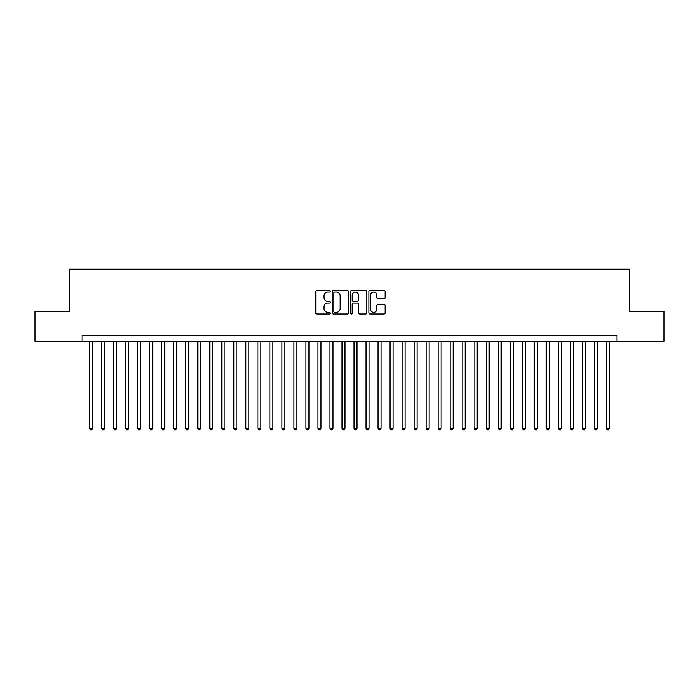 <?xml version="1.0" encoding="UTF-8"?>
<svg xmlns="http://www.w3.org/2000/svg" width="699" height="699" viewBox="0 0 699 699"><rect width="100%" height="100%" fill="white"/><g stroke="black" fill="none" stroke-linecap="round" stroke-linejoin="round"><path stroke-width="1.05" d="M330.269 291.238A0.83 0.83 0 0 0 329.447 290.417L316.918 290.417A1.18 1.18 0 0 0 315.738 291.597L315.738 312.829A1.18 1.18 0 0 0 316.918 314.008L329.447 314.008A0.83 0.83 0 0 0 330.269 313.178A0.83 0.83 0 0 0 329.447 312.357L327.822 312.357A3.775 3.775 0 0 1 324.048 308.582L324.048 306.809A3.775 3.775 0 0 1 327.822 303.034L329.447 303.034A0.83 0.83 0 0 0 330.269 302.213A0.83 0.83 0 0 0 329.447 301.383L327.822 301.383A3.775 3.775 0 0 1 324.048 297.608L324.048 295.843A3.775 3.775 0 0 1 327.822 292.068L329.447 292.068A0.83 0.83 0 0 0 330.269 291.238M383.969 298.735A1.18 1.18 0 0 0 385.149 297.556L385.149 291.597A1.18 1.18 0 0 0 383.969 290.417L370.051 290.417A1.18 1.18 0 0 0 368.871 291.597L368.871 312.829A1.18 1.18 0 0 0 370.051 314.008L383.969 314.008A1.18 1.18 0 0 0 385.149 312.829L385.149 305.629A1.18 1.18 0 0 0 383.969 304.449L378.019 304.449A1.18 1.18 0 0 0 376.84 305.629L376.84 309.203A3.154 3.154 0 0 1 373.685 312.357A3.154 3.154 0 0 1 370.522 309.203L370.522 295.223A3.154 3.154 0 0 1 373.685 292.068A3.154 3.154 0 0 1 376.84 295.223L376.84 297.556A1.18 1.18 0 0 0 378.019 298.735L383.969 298.735M82.115 341.269L34.95 341.269L34.95 311.221L69.498 311.221L69.498 269.167L629.502 269.167L629.502 311.221L664.05 311.221L664.05 341.269L616.885 341.269L616.885 335.258L82.115 335.258L82.115 341.269L616.885 341.269M348.469 291.597A1.18 1.18 0 0 0 347.289 290.417L333.371 290.417A1.18 1.18 0 0 0 332.191 291.597L332.191 312.829A1.18 1.18 0 0 0 333.371 314.008L347.289 314.008A1.18 1.18 0 0 0 348.469 312.829L348.469 291.597M351.711 290.417L365.629 290.417A1.18 1.18 0 0 1 366.809 291.597L366.809 312.829A1.18 1.18 0 0 1 365.629 314.008L359.67 314.008A1.18 1.18 0 0 1 358.491 312.829L358.491 304.214A1.18 1.18 0 0 0 357.311 303.034L353.362 303.034A1.18 1.18 0 0 0 352.182 304.214L352.182 313.178A0.83 0.83 0 0 1 351.361 314.008A0.83 0.83 0 0 1 350.531 313.178L350.531 291.597A1.18 1.18 0 0 1 351.711 290.417M334.664 292.068A0.83 0.83 0 0 0 333.842 292.89L333.842 311.527A0.83 0.83 0 0 0 334.664 312.357L336.376 312.357A3.775 3.775 0 0 0 340.151 308.582L340.151 295.843A3.775 3.775 0 0 0 336.376 292.068L334.664 292.068M358.491 295.284A3.154 3.154 0 0 0 355.337 292.13A3.154 3.154 0 0 0 352.182 295.284L352.182 300.203A1.18 1.18 0 0 0 353.362 301.383L357.311 301.383A1.18 1.18 0 0 0 358.491 300.203L358.491 295.284M89.629 341.269L89.629 428.269L92.635 428.269L92.635 341.269M92.635 428.269L91.735 429.833L90.529 429.833L89.629 428.269M101.643 341.269L101.643 428.269L104.649 428.269L104.649 341.269M104.649 428.269L103.749 429.833L102.543 429.833L101.643 428.269M113.666 341.269L113.666 428.269L116.663 428.269L116.663 341.269M116.663 428.269L115.763 429.833L114.566 429.833L113.666 428.269M125.68 341.269L125.68 428.269L128.686 428.269L128.686 341.269M128.686 428.269L127.786 429.833L126.58 429.833L125.68 428.269M137.694 341.269L137.694 428.269L140.7 428.269L140.7 341.269M140.7 428.269L139.8 429.833L138.594 429.833L137.694 428.269M149.717 341.269L149.717 428.269L152.723 428.269L152.723 341.269M152.723 428.269L151.814 429.833L150.617 429.833L149.717 428.269M161.731 341.269L161.731 428.269L164.737 428.269L164.737 341.269M164.737 428.269L163.837 429.833L162.631 429.833L161.731 428.269M173.745 341.269L173.745 428.269L176.751 428.269L176.751 341.269M176.751 428.269L175.851 429.833L174.654 429.833L173.745 428.269M185.768 341.269L185.768 428.269L188.774 428.269L188.774 341.269M188.774 428.269L187.865 429.833L186.668 429.833L185.768 428.269M197.782 341.269L197.782 428.269L200.788 428.269L200.788 341.269M200.788 428.269L199.888 429.833L198.682 429.833L197.782 428.269M209.796 341.269L209.796 428.269L212.802 428.269L212.802 341.269M212.802 428.269L211.902 429.833L210.705 429.833L209.796 428.269M221.819 341.269L221.819 428.269L224.825 428.269L224.825 341.269M224.825 428.269L223.925 429.833L222.719 429.833L221.819 428.269M233.833 341.269L233.833 428.269L236.839 428.269L236.839 341.269M236.839 428.269L235.939 429.833L234.733 429.833L233.833 428.269M245.856 341.269L245.856 428.269L248.853 428.269L248.853 341.269M248.853 428.269L247.953 429.833L246.756 429.833L245.856 428.269M257.87 341.269L257.87 428.269L260.876 428.269L260.876 341.269M260.876 428.269L259.976 429.833L258.77 429.833L257.87 428.269M269.884 341.269L269.884 428.269L272.89 428.269L272.89 341.269M272.89 428.269L271.99 429.833L270.784 429.833L269.884 428.269M281.907 341.269L281.907 428.269L284.904 428.269L284.904 341.269M284.904 428.269L284.004 429.833L282.807 429.833L281.907 428.269M293.921 341.269L293.921 428.269L296.926 428.269L296.926 341.269M296.926 428.269L296.026 429.833L294.821 429.833L293.921 428.269M305.935 341.269L305.935 428.269L308.941 428.269L308.941 341.269M308.941 428.269L308.041 429.833L306.835 429.833L305.935 428.269M317.958 341.269L317.958 428.269L320.963 428.269L320.963 341.269M320.963 428.269L320.055 429.833L318.858 429.833L317.958 428.269M329.972 341.269L329.972 428.269L332.977 428.269L332.977 341.269M332.977 428.269L332.077 429.833L330.872 429.833L329.972 428.269M341.986 341.269L341.986 428.269L344.991 428.269L344.991 341.269M344.991 428.269L344.091 429.833L342.894 429.833L341.986 428.269M354.009 341.269L354.009 428.269L357.014 428.269L357.014 341.269M357.014 428.269L356.106 429.833L354.909 429.833L354.009 428.269M366.023 341.269L366.023 428.269L369.028 428.269L369.028 341.269M369.028 428.269L368.128 429.833L366.923 429.833L366.023 428.269M378.037 341.269L378.037 428.269L381.042 428.269L381.042 341.269M381.042 428.269L380.142 429.833L378.945 429.833L378.037 428.269M390.059 341.269L390.059 428.269L393.065 428.269L393.065 341.269M393.065 428.269L392.165 429.833L390.959 429.833L390.059 428.269M402.074 341.269L402.074 428.269L405.079 428.269L405.079 341.269M405.079 428.269L404.179 429.833L402.974 429.833L402.074 428.269M414.096 341.269L414.096 428.269L417.093 428.269L417.093 341.269M417.093 428.269L416.193 429.833L414.996 429.833L414.096 428.269M426.11 341.269L426.11 428.269L429.116 428.269L429.116 341.269M429.116 428.269L428.216 429.833L427.01 429.833L426.11 428.269M438.124 341.269L438.124 428.269L441.13 428.269L441.13 341.269M441.13 428.269L440.23 429.833L439.024 429.833L438.124 428.269M450.147 341.269L450.147 428.269L453.144 428.269L453.144 341.269M453.144 428.269L452.244 429.833L451.047 429.833L450.147 428.269M462.161 341.269L462.161 428.269L465.167 428.269L465.167 341.269M465.167 428.269L464.267 429.833L463.061 429.833L462.161 428.269M474.175 341.269L474.175 428.269L477.181 428.269L477.181 341.269M477.181 428.269L476.281 429.833L475.075 429.833L474.175 428.269M486.198 341.269L486.198 428.269L489.204 428.269L489.204 341.269M489.204 428.269L488.295 429.833L487.098 429.833L486.198 428.269M498.212 341.269L498.212 428.269L501.218 428.269L501.218 341.269M501.218 428.269L500.318 429.833L499.112 429.833L498.212 428.269M510.226 341.269L510.226 428.269L513.232 428.269L513.232 341.269M513.232 428.269L512.332 429.833L511.135 429.833L510.226 428.269M522.249 341.269L522.249 428.269L525.255 428.269L525.255 341.269M525.255 428.269L524.346 429.833L523.149 429.833L522.249 428.269M534.263 341.269L534.263 428.269L537.269 428.269L537.269 341.269M537.269 428.269L536.369 429.833L535.163 429.833L534.263 428.269M546.277 341.269L546.277 428.269L549.283 428.269L549.283 341.269M549.283 428.269L548.383 429.833L547.186 429.833L546.277 428.269M558.3 341.269L558.3 428.269L561.306 428.269L561.306 341.269M561.306 428.269L560.406 429.833L559.2 429.833L558.3 428.269M570.314 341.269L570.314 428.269L573.32 428.269L573.32 341.269M573.32 428.269L572.42 429.833L571.214 429.833L570.314 428.269M582.337 341.269L582.337 428.269L585.334 428.269L585.334 341.269M585.334 428.269L584.434 429.833L583.237 429.833L582.337 428.269M594.351 341.269L594.351 428.269L597.357 428.269L597.357 341.269M597.357 428.269L596.457 429.833L595.251 429.833L594.351 428.269M606.365 341.269L606.365 428.269L609.371 428.269L609.371 341.269M609.371 428.269L608.471 429.833L607.265 429.833L606.365 428.269"/></g></svg>
